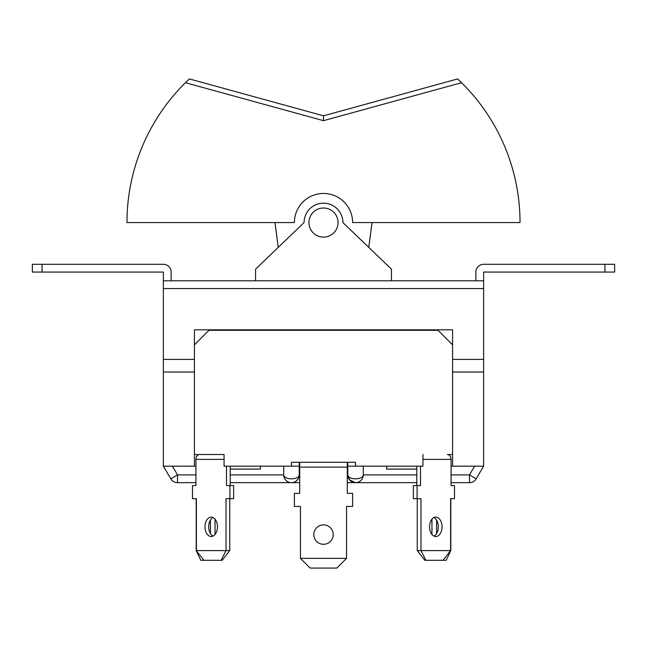 <?xml version="1.0" encoding="UTF-8"?>
<svg xmlns="http://www.w3.org/2000/svg" width="647" height="647" viewBox="0 0 647 647"><rect width="100%" height="100%" fill="white"/><g stroke="black" fill="none" stroke-linecap="round" stroke-linejoin="round"><path stroke-width="0.97" d="M338.058 222.568A14.557 14.557 0 0 0 323.5 208.01A14.557 14.557 0 0 0 308.942 222.568A14.557 14.557 0 0 0 323.5 237.125A14.557 14.557 0 0 0 338.058 222.568M461.562 82.703A196.526 196.526 0 0 1 520.026 222.568L352.615 222.568A29.115 29.115 0 0 0 323.5 193.453A29.115 29.115 0 0 0 294.385 222.568L126.974 222.568A196.526 196.526 0 0 1 185.438 82.703L323.5 120.665L461.562 82.703L457.631 78.934L323.5 115.813L189.369 78.934L185.438 82.703M323.5 120.665L323.5 115.813M368.758 247.38L372.025 222.568M278.242 247.38L274.975 222.568M391.435 280.798L391.435 269.152L342.91 222.568A19.41 19.41 0 0 0 323.5 203.158A19.41 19.41 0 0 0 304.09 222.568L255.565 269.152L255.565 280.798M483.632 288.562L163.368 288.562L163.368 280.798L483.632 280.798L483.632 466.163L476.176 478.837L469.487 474.898L474.623 466.163M483.632 280.798L483.632 272.063L604.945 272.063L604.945 264.3L483.632 264.3A7.764 7.764 0 0 0 475.868 272.063L475.868 280.798M604.945 264.3L614.65 264.3L614.65 272.063L604.945 272.063M452.577 329.808L194.423 329.808L194.423 344.851L208.981 330.293L438.019 330.293L452.577 344.851L452.577 329.808M163.368 288.562L163.368 466.163L170.824 478.837A7.764 7.764 0 0 0 177.513 482.662L195.92 482.662M163.368 280.798L163.368 272.063L42.055 272.063L42.055 264.3L32.35 264.3L32.35 272.063L42.055 272.063M42.055 264.3L163.368 264.3A7.764 7.764 0 0 1 171.131 272.063L171.131 280.798M363.29 466.163L363.29 474.898A7.764 3.939 180 0 1 355.526 478.837A7.764 3.939 180 0 1 347.762 474.898L347.762 466.163L422.936 466.163L422.976 454.517M299.238 462.281L299.238 474.898A7.764 3.939 180 0 1 291.473 478.837A7.764 3.939 180 0 1 283.709 474.898L283.709 466.163M355.526 466.163L355.526 462.281L291.473 462.281L291.473 466.163L299.238 466.163M347.762 462.281L347.762 466.163M194.423 344.851L194.423 466.163L163.368 466.163M452.577 344.851L452.577 466.163L451.08 466.163M194.423 454.517L224.064 454.517L224.064 466.163L291.473 466.163M195.92 466.163L194.423 466.163M452.577 454.517L447.36 454.517A4.853 3.72 90 0 1 451.08 459.37L451.08 485.573L454.509 485.573L454.509 498.675L450.611 498.675L450.611 550.597L443.058 560.302L424.812 560.302L417.258 550.597L450.813 550.597L450.813 498.675M483.632 466.163L452.577 466.163M172.377 466.163L177.513 474.898L170.824 478.837M363.29 475.1L363.29 474.898A7.764 7.764 0 0 1 355.526 482.662L349.606 479.928M299.723 476.839L298.995 476.839C297.369 480.826 294.862 482.767 291.473 482.662A7.764 7.764 0 0 1 283.709 474.898L283.709 475.1M347.277 476.839L348.005 476.839L350.189 480.535M416.789 474.898L363.29 474.898A7.764 7.764 0 0 1 355.526 482.662A7.764 7.764 0 0 1 347.762 474.898A7.764 7.764 0 0 0 355.526 482.662L416.789 482.662M230.211 482.662L291.473 482.662A7.764 7.764 0 0 0 299.238 474.898A7.764 7.764 0 0 1 291.473 482.662A7.764 7.764 0 0 1 283.709 474.898L230.211 474.898M386.582 466.163L386.582 469.075L416.789 469.075M433.935 536.088A9.705 6.235 90 0 0 438.31 526.82A9.705 6.235 90 0 0 433.935 517.551M429.551 526.82A9.705 6.235 90 0 0 435.795 536.525A9.705 6.235 90 0 0 442.03 526.82A9.705 6.235 90 0 0 435.795 517.115A9.705 6.235 90 0 0 429.551 526.82M416.789 466.163L416.789 485.573M420.51 466.163L420.51 485.573L417.08 485.573L417.08 498.675L420.979 498.675L420.979 550.597L425.904 560.302M417.258 498.675L417.258 550.597M417.08 485.573L413.36 485.573L413.36 498.675L417.08 498.675M313.795 534.584A9.705 9.705 0 0 0 323.5 544.289A9.705 9.705 0 0 0 333.205 534.584A9.705 9.705 0 0 0 323.5 524.879A9.705 9.705 0 0 0 313.795 534.584M299.723 462.281L299.723 493.337L294.385 493.337L294.385 506.439L300.451 506.439L300.451 558.361L346.549 558.361L346.549 506.439L352.615 506.439L352.615 493.337L347.277 493.337L347.277 462.281M346.549 558.361L336.844 568.066L310.156 568.066L300.451 558.361M230.211 469.075L260.418 469.075L260.418 466.163M213.065 517.551A9.705 6.235 -90 0 0 208.69 526.82A9.705 6.235 -90 0 0 213.065 536.088M204.97 526.82A9.705 6.235 -90 0 0 211.205 536.525A9.705 6.235 -90 0 0 217.449 526.82A9.705 6.235 -90 0 0 211.205 517.115A9.705 6.235 -90 0 0 204.97 526.82M224.064 454.517L199.64 454.517A4.853 3.72 90 0 0 195.92 459.37L195.92 485.573L192.491 485.573L192.491 498.675L196.389 498.675L196.389 550.597L226.021 550.597L226.021 498.675L229.92 498.675L229.92 485.573L226.49 485.573L226.49 466.163M230.211 485.573L230.211 466.163M229.742 550.597L222.188 560.302L221.096 560.302L226.021 550.597L229.742 550.597L229.742 498.675M229.92 498.675L233.64 498.675L233.64 485.573L229.92 485.573M221.096 560.302L203.942 560.302L196.187 550.597L196.187 498.675M436.571 520.091L436.571 533.549M452.69 485.573L451.08 485.573M431.953 519.169L431.953 534.471M450.813 550.597L446.187 560.302L443.058 560.302M210.429 533.549L210.429 520.091M195.92 485.573L194.31 485.573M215.047 534.471L215.047 519.169M203.942 560.302L200.813 560.302L196.187 550.597M194.423 359.408L163.368 359.408M452.577 359.408L483.632 359.408M451.08 474.898L469.487 474.898L469.487 482.662A7.764 7.764 0 0 0 476.176 478.837M177.513 482.662L177.513 474.898L195.92 474.898M422.936 459.37L451.08 459.37M299.723 467.134L347.277 467.134M195.92 459.37L224.064 459.37M452.577 372.025L483.632 372.025M194.423 372.025L163.368 372.025M291.473 482.662L299.723 482.662M347.277 482.662L355.526 482.662M451.08 482.662L469.487 482.662"/></g></svg>
